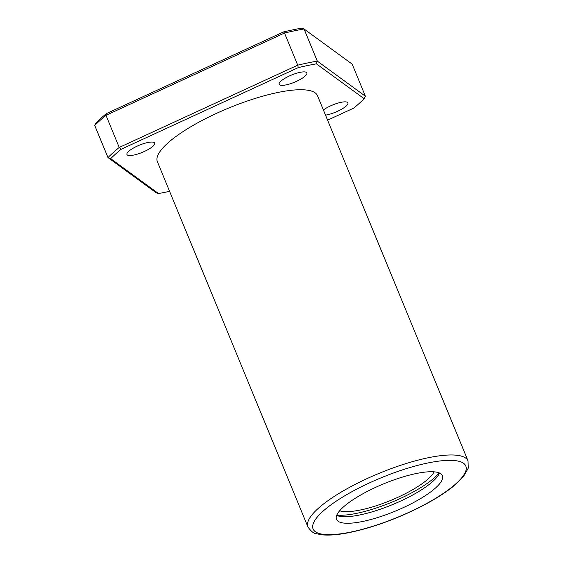 <?xml version="1.0" encoding="UTF-8"?>
<svg xmlns="http://www.w3.org/2000/svg" width="563" height="563" viewBox="0 0 563 563"><rect width="100%" height="100%" fill="white"/><g stroke="black" fill="none" stroke-linecap="round" stroke-linejoin="round"><path stroke-width="0.84" d="M435.614 487.896A57.285 14.828 -22.4 0 1 378.449 517.284A57.285 14.828 -22.4 0 1 336.484 519.332A57.285 14.828 -22.4 0 1 383.797 483.793A57.285 14.828 -22.4 0 1 442.405 475.672A57.285 14.828 -22.4 0 1 435.614 487.896M167.64 143.206A86.589 22.414 157.6 0 0 157.373 161.687L307.912 526.926A86.589 22.414 -22.4 0 1 379.434 473.209A86.589 22.414 -22.4 0 1 468.029 460.935L317.49 95.689A86.589 22.414 157.6 0 0 254.047 98.785A86.589 22.414 157.6 0 0 167.64 143.206M365.408 96.238L352.164 64.119L304.041 28.98A153.199 39.649 157.6 0 0 284.491 33.041L105.992 115.324A153.199 39.649 157.6 0 0 94.746 125.45L95.984 122.973A151.208 39.136 157.6 0 1 106.407 113.585L283.576 31.915A151.208 39.136 157.6 0 1 301.691 28.15L304.041 28.98L317.279 61.1L365.408 96.238L364.17 98.722L316.399 63.844A151.208 39.136 157.6 0 0 298.284 67.609L121.115 149.272A151.208 39.136 157.6 0 0 110.693 158.66L158.463 193.538A151.208 39.136 157.6 0 0 169.597 191.35M316.399 63.844L317.279 61.1A153.199 39.649 157.6 0 0 297.728 65.167L284.491 33.041L283.576 31.915M121.115 149.272L119.236 147.443L105.992 115.324L106.407 113.585M158.463 193.538L156.113 192.715L107.99 157.57A153.199 39.649 157.6 0 1 119.236 147.443L297.728 65.167L298.284 67.609M110.693 158.66L107.99 157.57L94.746 125.45M327.582 120.165L353.747 108.103A151.208 39.136 157.6 0 0 364.17 98.722M323.38 109.975A14.99 3.878 -22.4 0 1 338.117 103.057A14.99 3.878 -22.4 0 1 347.92 102.881A14.99 3.878 -22.4 0 1 346.139 106.076A14.99 3.878 -22.4 0 1 325.505 115.133M305.097 76.111A14.99 3.878 -22.4 0 1 290.142 83.803A14.99 3.878 -22.4 0 1 279.164 84.337A14.99 3.878 -22.4 0 1 291.543 75.034A14.99 3.878 -22.4 0 1 306.877 72.916A14.99 3.878 -22.4 0 1 305.097 76.111M152.883 146.274A14.99 3.878 -22.4 0 1 137.921 153.966A14.99 3.878 -22.4 0 1 126.942 154.501A14.99 3.878 -22.4 0 1 139.321 145.205A14.99 3.878 -22.4 0 1 154.656 143.079A14.99 3.878 -22.4 0 1 152.883 146.274M439.527 473.033A57.285 14.828 -22.4 0 1 432.912 481.351A57.285 14.828 -22.4 0 1 382.101 508.607A57.285 14.828 -22.4 0 1 336.667 515.426M439.168 472.878A61.283 15.863 -22.4 0 1 434.791 477.41A61.283 15.863 -22.4 0 1 336.808 515.068M434.129 471.829A53.288 13.793 -22.4 0 1 428.344 478.754A53.288 13.793 -22.4 0 1 382.228 503.695A53.288 13.793 -22.4 0 1 339.651 510.775M351.15 531.993A82.599 21.38 -22.4 0 1 350.939 492.245A82.599 21.38 -22.4 0 1 466.241 468.261A82.599 21.38 -22.4 0 1 351.15 531.993M307.912 526.926C311.128 531.451 313.999 533.724 316.54 533.752L322.395 534.85C329.777 535.54 339.144 534.702 350.489 532.331C372.347 527.601 394.895 519.515 418.126 508.086C432.074 501.098 443.574 494.047 452.61 486.932L463.236 476.882L468.254 468.191L468.029 460.935"/></g></svg>
